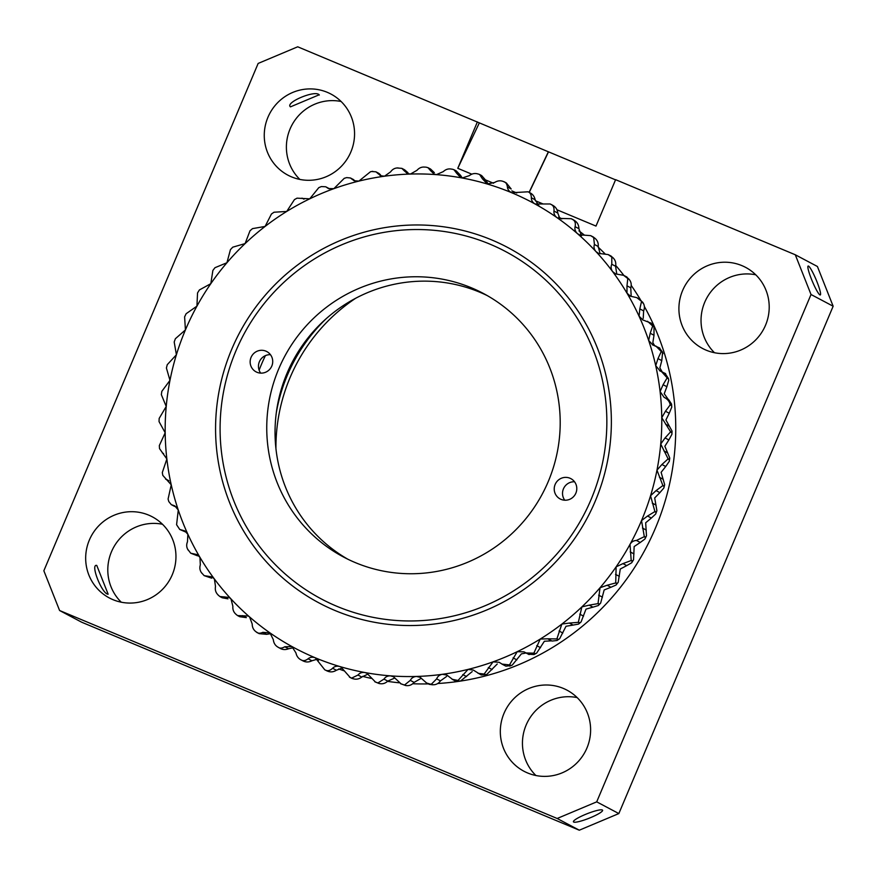 <?xml version="1.0" encoding="UTF-8"?>
<svg xmlns="http://www.w3.org/2000/svg" width="877" height="877" viewBox="0 0 877 877"><rect width="100%" height="100%" fill="white"/><g stroke="black" fill="none" stroke-linecap="round" stroke-linejoin="round"><path stroke-width="1.32" d="M112.958 599.66A45.9 44.935 -62.1 0 0 171.443 576.573A45.9 44.935 -62.1 0 0 152.291 516.816A45.9 44.935 -62.1 0 0 148.673 515.106A45.9 44.935 -62.1 0 0 90.188 538.193A45.9 44.935 -62.1 0 0 109.34 597.95A45.9 44.935 -62.1 0 0 112.958 599.66M96.755 565.413L108.156 594.222C102.094 594.354 89.98 563.736 96.755 565.413L96.306 565.391M291.548 176.88A45.9 44.935 -62.1 0 0 350.044 153.793A45.9 44.935 -62.1 0 0 330.881 94.025A45.9 44.935 -62.1 0 0 327.264 92.315A45.9 44.935 -62.1 0 0 268.779 115.402A45.9 44.935 -62.1 0 0 287.93 175.17A45.9 44.935 -62.1 0 0 291.548 176.88M319.118 94.815L290.451 106.862C284.795 102.532 315.271 89.728 319.118 94.815L319.349 95.012M819.918 294.902A15.687 2.061 67.2 0 0 820.302 294.957A15.687 2.061 67.2 0 0 816.597 280.848A15.687 2.061 67.2 0 0 808.517 266.093A15.687 2.061 67.2 0 0 808.145 266.038A15.687 2.061 67.2 0 0 811.85 280.147A15.687 2.061 67.2 0 0 819.918 294.902M706.204 350.186A45.9 44.935 -62.1 0 0 764.689 327.099A45.9 44.935 -62.1 0 0 745.538 267.332A45.9 44.935 -62.1 0 0 741.92 265.632A45.9 44.935 -62.1 0 0 683.424 288.708A45.9 44.935 -62.1 0 0 702.587 348.476A45.9 44.935 -62.1 0 0 706.204 350.186M573.668 822.056A15.687 2.456 158.4 0 0 589.881 817.923A15.687 2.456 158.4 0 0 602.587 810.249A15.687 2.456 158.4 0 0 602.335 809.997A15.687 2.456 158.4 0 0 586.132 814.13A15.687 2.456 158.4 0 0 573.426 821.804A15.687 2.456 158.4 0 0 573.668 822.056M527.603 772.966A45.9 44.935 -62.1 0 0 586.099 749.89A45.9 44.935 -62.1 0 0 566.937 690.122A45.9 44.935 -62.1 0 0 563.33 688.412A45.9 44.935 -62.1 0 0 504.834 711.499A45.9 44.935 -62.1 0 0 523.997 771.267A45.9 44.935 -62.1 0 0 527.603 772.966M529.116 192.337L548.366 151.787L297.709 46.799L258.156 63.429L43.85 570.774L59.592 610.513L557.169 818.482L596.711 801.852L618.844 813.571L579.291 830.201L557.169 818.482M59.592 610.513L81.714 622.231L579.291 830.201M577.154 697.588A45.9 44.935 -62.1 0 0 527.877 721.387A45.9 44.935 -62.1 0 0 535.902 775.509M618.844 813.571L833.15 306.226L811.028 294.508L795.286 254.768L817.408 266.487L833.15 306.226M596.711 801.852L811.028 294.508M755.744 274.797A45.9 44.935 -62.1 0 0 706.467 298.597A45.9 44.935 -62.1 0 0 714.492 352.729M556.983 209.778L595.998 226.08L615.61 179.675L795.286 254.768M615.533 179.851L548.509 151.842L529.248 192.414M535.288 200.712L542.742 203.826M479.324 122.923L457.783 168.318L471.749 174.15M485.957 180.092L493.488 183.238M511.828 190.901L516.783 192.973M457.783 168.318L477.395 121.903M341.098 101.491A45.9 44.935 -62.1 0 0 291.822 125.29A45.9 44.935 -62.1 0 0 299.846 179.412M558.704 217.003A252.466 247.139 117.9 0 1 561.806 218.943M578.952 230.859A252.466 247.139 117.9 0 1 584.422 235.146M598.136 247.106A252.466 247.139 117.9 0 1 604.966 253.782M615.764 265.501A252.466 247.139 117.9 0 1 623.887 275.444M631.265 285.496A252.466 247.139 117.9 0 1 640.298 299.463M644.343 306.457A252.466 247.139 117.9 0 1 437.776 683.512M428.404 683.896A252.466 247.139 117.9 0 1 412.815 683.742M399.145 682.788A252.466 247.139 117.9 0 1 387.535 681.363M371.103 678.37A252.466 247.139 117.9 0 1 362.607 676.364M344.508 670.971A252.466 247.139 117.9 0 1 338.741 668.932M318.461 660.37A252.466 247.139 117.9 0 1 316.465 659.405M162.508 524.271A45.9 44.935 -62.1 0 0 113.232 548.07A45.9 44.935 -62.1 0 0 121.256 602.203M355.799 181.199L352.017 179.204L354.286 180.761L358.89 181.1L370.456 171.76M371.925 171.541L375.915 171.815L380.673 175.718L384.51 176.211L390.638 171.826C392.545 169.14 395.056 167.847 398.191 167.945M456.72 173.339L453.979 169.721L456.292 170.938L460.524 175.345L456.72 173.339L460.633 177.538L462.135 177.987L469.305 175.652C472.001 173.591 474.863 173.021 477.899 173.953A260.118 254.626 117.9 0 1 478.217 174.03L477.899 173.953M488.226 184.236L486.231 180.815L482.438 178.809L487.316 184.027L494.694 182.449C497.599 180.64 500.515 180.333 503.464 181.539L506.314 182.909L511.192 188.993L507.399 186.987C507.662 189.564 509.098 191.471 511.697 192.721L528.064 191.8A260.118 254.626 117.9 0 1 528.36 191.942C530.289 192.787 531.287 194.727 531.341 197.763C531.319 200.384 532.547 202.444 535.003 203.957L550.175 203.979L551.425 204.637A260.118 254.626 117.9 0 1 551.71 204.801L552.74 205.317M626.978 285.814L627.789 278.678L629.182 279.412C631.177 281.846 631.714 284.641 630.771 287.82L626.978 285.814L626.989 293.159L630.508 296.218L636.757 297.621L640.363 299.495M643.214 318.428L643.63 310.897L639.826 308.89L639.07 316.224L642.973 319.995L651.348 323.24M654.571 345.538L652.828 342.688L654.001 335.255L650.208 333.249L648.673 340.495L652.916 345.012L659.8 348.059M662.146 371.815L659.855 367.88L661.784 360.622L657.98 358.605L655.711 365.687L660.206 371.004L665.632 373.657M552.05 641.054L547.774 638.818L556.665 638.927L558.046 639.662L557.07 640.484L552.05 641.054M526.09 652.959L524.731 652.236L526.09 652.959L533.622 653.157L535.003 653.891L534.038 654.549L528.535 654.253M512.289 665.051L510.973 665.5A260.118 254.626 -62.1 0 1 510.666 665.632L505.886 666.158L501.885 664.075L509.285 664.898L510.666 665.632L509.734 666.125L512.289 665.051L521.376 653.88L525.29 653.146M478.053 673.317L483.918 674.029L485.299 674.753L481.155 674.961L473.328 670.072L468.055 669.403A252.466 247.139 -62.1 0 0 493.071 661.839L499.145 662.288L502.565 664.404M460.633 680.947L459.493 681.1A260.118 254.626 -62.1 0 1 459.175 681.166L455.678 681.122L452.104 679.258L457.794 680.431L459.175 681.166L458.386 681.374L460.633 680.947L472.199 671.596M427.121 683.183L432.569 684.784L429.237 684.334L426.408 682.843L420.182 677.307L416.498 676.452A252.466 247.139 -62.1 0 0 442.436 674.292L446.919 675.093L452.806 679.598M401.26 684.016L393.411 676.693L390.528 675.86A252.466 247.139 -62.1 0 0 416.498 676.452C413.615 676.649 411.554 677.954 410.304 680.377L404.746 684.849L406.128 685.584A260.118 254.626 -62.1 0 1 405.799 685.573L400.548 683.676L406.128 685.584C409.263 685.957 411.916 684.893 414.097 682.383L420.642 678.645M375.52 682.109L366.915 673.251L364.81 672.516A252.466 247.139 -62.1 0 0 390.528 675.86C387.645 675.761 385.463 676.836 383.983 679.094L378.075 682.843L379.467 683.567A260.118 254.626 -62.1 0 1 379.138 683.534L374.797 681.758L379.467 683.567C382.558 684.224 385.332 683.402 387.777 681.1L394.672 678.053M351.973 678.414L349.452 677.11L352.883 678.666A260.118 254.626 -62.1 0 0 353.201 678.743L352.576 678.612M325.499 670.138L327.318 671.048L324.775 669.798L315.249 657.783A252.466 247.139 -62.1 0 0 339.618 666.476L340.967 667.024L350.175 677.461M188.259 550.219C186.494 547.643 186.231 544.836 187.47 541.8L187.875 534.279L184.652 530.837L179.741 529.456L176.584 524.72L178.272 510.008L174.775 505.854L171.289 504.648L168.79 501.556L168.088 499.035L171.234 484.817L162.793 475.356L162.311 472.56L166.86 458.967L159.526 448.618L159.329 445.593L165.183 432.756L159.044 421.607L159.165 418.428L166.224 406.457L161.346 394.65L161.817 391.361L169.974 380.366L166.411 368.011L167.244 364.7L176.398 354.757L174.194 341.986L175.378 338.719L185.42 329.927L184.608 316.871L186.132 313.714L196.93 306.15L197.544 292.929L199.386 289.958L210.82 283.666L212.881 270.434L214.986 267.693L226.935 262.738L230.432 249.638L232.767 247.171L245.089 243.598L250.022 230.75L252.51 228.623L265.084 226.441L271.442 214.01L274.019 212.223L286.702 211.456L294.453 199.583L297.051 198.158L309.724 198.827L318.8 187.645L321.355 186.571L325.729 186.779L328.524 188.566L333.863 188.665L344.233 178.338L346.667 177.603L350.449 177.976L352.017 179.204M611.795 264.262L611.806 257.235L613.187 257.959C615.413 260.217 616.213 262.979 615.588 266.268L611.795 264.262C610.677 266.729 610.94 269.151 612.563 271.53L615.632 273.931L623.591 275.312L626.956 277.055M594.431 244.475L593.663 237.623L595.044 238.358C597.467 240.408 598.531 243.115 598.224 246.481L594.431 244.475C593.586 247.018 594.091 249.397 595.965 251.589L598.52 253.376L608.167 254.571L611.28 256.183M575.093 226.672C575.707 223.613 575.191 221.41 573.547 220.094L574.939 220.818C577.537 222.648 578.853 225.268 578.886 228.678L575.093 226.672C574.523 229.27 575.279 231.561 577.362 233.556L579.357 234.795L590.659 235.639L593.51 237.108M550.175 203.979L552.806 205.361A260.118 254.626 -62.1 0 1 553.091 205.536C555.843 207.136 557.41 209.636 557.783 213.056L553.979 211.05C553.694 213.67 554.681 215.863 556.972 217.617L558.342 218.373L571.256 218.713L573.832 220.039M430.53 170.62L427.965 167.66L430.552 169.031L434.334 172.637L430.53 170.62L434.137 174.095L436.417 174.644L443.313 171.596C445.757 169.294 448.531 168.472 451.633 169.129L451.962 169.173M404.165 170.708L401.852 168.362L404.681 169.864L407.958 172.714L404.165 170.708L407.388 173.493L410.447 174.052L416.992 170.313C419.184 167.803 421.837 166.74 424.961 167.123L425.29 167.123M336.976 606.347A196.623 192.469 117.9 0 1 321.486 599.035A196.623 192.469 117.9 0 1 239.443 343.039A196.623 192.469 117.9 0 1 489.969 244.157A196.623 192.469 117.9 0 1 505.459 251.48A196.623 192.469 117.9 0 1 587.502 507.465A196.623 192.469 117.9 0 1 336.976 606.347M380.629 175.115A7.652 1.436 141.8 0 0 380.574 175.016L380.574 175.016A7.652 1.436 141.8 0 0 380.486 174.94L377.888 173.569M401.852 168.362L397.193 167.989M406.785 173.207L407.388 173.493M427.965 167.66L425.86 167.112M433.534 173.81L434.137 174.095M462.267 178.009L460.524 175.345M453.979 169.721L452.389 169.206M460.03 177.253L460.633 177.538M530.037 192.83L528.36 191.942M529.741 192.677C532.635 194.025 534.433 196.393 535.134 199.781L531.341 197.763M503.771 181.649C505.81 182.23 507.016 184.006 507.399 186.987M511.094 192.436L511.697 192.721A252.466 247.139 -62.1 0 0 487.316 184.027A252.466 247.139 -62.1 0 0 462.135 177.987A252.466 247.139 -62.1 0 0 436.417 174.644A252.466 247.139 -62.1 0 0 410.447 174.052A252.466 247.139 -62.1 0 0 384.51 176.211A252.466 247.139 -62.1 0 0 358.89 181.1A252.466 247.139 -62.1 0 0 333.863 188.665A252.466 247.139 -62.1 0 0 309.724 198.827A252.466 247.139 -62.1 0 0 286.702 211.456A252.466 247.139 -62.1 0 0 265.084 226.441A252.466 247.139 -62.1 0 0 245.089 243.598A252.466 247.139 -62.1 0 0 226.935 262.738A252.466 247.139 -62.1 0 0 210.82 283.666A252.466 247.139 -62.1 0 0 196.93 306.15A252.466 247.139 -62.1 0 0 185.42 329.927A252.466 247.139 -62.1 0 0 176.398 354.757A252.466 247.139 -62.1 0 0 169.974 380.366A252.466 247.139 -62.1 0 0 166.224 406.457A252.466 247.139 -62.1 0 0 165.183 432.756A252.466 247.139 -62.1 0 0 166.86 458.967A252.466 247.139 -62.1 0 0 171.234 484.817A252.466 247.139 -62.1 0 0 178.272 510.008A252.466 247.139 -62.1 0 0 187.875 534.279A252.466 247.139 -62.1 0 0 199.956 557.344L197.084 554.593L190.737 553.212L187.733 549.32M539.147 206.15L535.134 199.781M553.979 211.05C554.264 207.97 553.508 205.898 551.71 204.801M668.384 399.583L664.24 393.729L666.882 386.713L663.089 384.707L660.085 391.537A252.466 247.139 -62.1 0 0 655.711 365.687A252.466 247.139 -62.1 0 0 648.673 340.495A252.466 247.139 -62.1 0 0 639.07 316.224A252.466 247.139 -62.1 0 0 626.989 293.159A252.466 247.139 -62.1 0 0 612.563 271.53A252.466 247.139 -62.1 0 0 595.965 251.589A252.466 247.139 -62.1 0 0 577.362 233.556A252.466 247.139 -62.1 0 0 556.972 217.617A252.466 247.139 -62.1 0 0 535.003 203.957L535.704 204.297M559.997 218.844L557.783 213.056M571.256 218.713L573.295 219.886A260.118 254.626 117.9 0 1 573.547 220.094M573.35 219.82L574.939 220.818A260.118 254.626 -62.1 0 0 574.676 220.62L573.295 219.886M556.972 217.617L558.342 218.373M581.517 235.749L578.886 228.678M590.659 235.639L593.422 237.404A260.118 254.626 117.9 0 1 593.663 237.623M593.422 237.404L595.044 238.358A260.118 254.626 -62.1 0 0 594.803 238.127L593.016 236.889M578.754 234.51L579.357 234.795M600.109 253.793L598.224 246.481M610.787 255.963L612.979 257.706A260.118 254.626 -62.1 0 1 613.187 257.959L611.598 256.983A260.118 254.626 117.9 0 1 611.806 257.235M608.167 254.571L611.598 256.983M597.917 253.091L598.52 253.376M616.717 273.734L615.588 266.268M623.591 275.312L627.614 278.404A260.118 254.626 117.9 0 1 627.789 278.678M626.452 276.825L629.182 279.412A260.118 254.626 -62.1 0 0 628.995 279.138L627.614 278.404M615.029 273.635L615.632 273.931M631.133 295.352L630.771 287.82M671.859 432.712A260.118 254.626 -62.1 0 0 671.87 432.383L672.056 431.089L665.917 419.951L669.25 413.253L665.457 411.247L661.762 417.748L670.488 431.648A260.118 254.626 117.9 0 1 670.477 431.977L671.859 432.712L671.925 434.268L668.866 439.947L665.073 437.941L660.721 444.047L668.033 458.671A260.118 254.626 117.9 0 1 667.989 459L669.37 459.734L669.283 461.335L665.72 466.509L661.927 464.492L656.972 470.149L662.804 485.343A260.118 254.626 117.9 0 1 662.716 485.672L664.108 486.395L663.856 488.007L659.866 492.633L656.062 490.627L650.548 495.746L654.856 511.357A260.118 254.626 117.9 0 1 654.735 511.675L656.128 512.409L655.711 513.988L651.348 518.044L647.544 516.038L641.525 520.576L644.277 536.45A260.118 254.626 117.9 0 1 644.135 536.746L645.516 537.48L644.957 538.982L640.265 542.468L636.461 540.451C633.632 540.572 631.484 541.865 630.015 544.354L631.188 560.315A260.118 254.626 117.9 0 1 631.012 560.6L632.394 561.335L631.703 562.749L626.737 565.621L622.944 563.615L616.125 566.838L615.731 582.723A260.118 254.626 117.9 0 1 615.522 582.986L616.904 583.72L616.103 585.003L610.918 587.261L607.125 585.255L600.011 587.765L598.059 603.409A260.118 254.626 117.9 0 1 597.829 603.65L599.221 604.385L598.333 605.525L592.984 607.158L589.191 605.152L581.857 606.906L578.392 622.144A260.118 254.626 117.9 0 1 578.14 622.363L579.522 623.098L578.579 624.084L573.13 625.082L569.337 623.065L561.861 624.073L556.939 638.741A260.118 254.626 117.9 0 1 556.665 638.927M669.37 459.734A260.118 254.626 -62.1 0 0 669.414 459.405L669.754 458.057L664.865 446.25L668.866 439.947M327.954 188.303L328.524 188.566M179.895 529.533L185.902 532.109L182.109 530.092M190.737 553.212L197.555 555.832L193.762 553.825M201.918 573.284C199.912 570.861 199.375 568.055 200.318 564.876L199.956 557.344A252.466 247.139 -62.1 0 0 214.383 578.973L211.927 576.869L204.144 575.641L201.392 572.571M204.144 575.641L211.631 578.162L207.838 576.156M218.406 595.373L217.902 594.738C215.687 592.49 214.887 589.717 215.501 586.428L214.383 578.973A252.466 247.139 -62.1 0 0 230.98 598.914L229.029 597.412L219.82 596.513L218.121 594.99M219.82 596.513L222.21 597.785L227.954 598.838L224.161 596.82M236.527 614.821L236.056 614.338C233.633 612.289 232.569 609.581 232.865 606.215L230.98 598.914A252.466 247.139 -62.1 0 0 249.583 616.948L248.191 615.994L237.59 615.588L236.286 614.569M237.59 615.588L239.717 616.717L246.36 617.627L242.567 615.621M280.191 648.366L277.998 647.16C275.246 645.571 273.679 643.06 273.317 639.64L269.973 632.887L262.837 632.328L266.63 634.334L259.11 633.643L256.161 631.878C253.552 630.048 252.236 627.428 252.203 624.018L249.583 616.948A252.466 247.139 -62.1 0 0 269.973 632.887L269.206 632.416M262.837 632.328C260.118 633.589 257.981 633.512 256.413 632.087A260.118 254.626 117.9 0 1 256.161 631.878M266.63 634.334L270.248 633.753M302.543 660.655L301.348 660.019C298.465 658.682 296.667 656.314 295.955 652.927L291.942 646.546L284.762 646.766C282.175 648.344 280.015 648.531 278.283 647.336A260.118 254.626 117.9 0 1 277.998 647.16M269.973 632.887A252.466 247.139 -62.1 0 0 291.942 646.546L291.844 646.492M279.664 648.07C282.35 649.769 285.321 650.01 288.566 648.772L292.885 647.84M315.852 658.068L315.249 657.783C312.541 656.796 310.162 657.136 308.101 658.78C305.667 660.655 303.519 661.115 301.644 660.162A260.118 254.626 117.9 0 1 301.348 660.019L302.532 660.655M302.729 660.754A260.118 254.626 -62.1 0 0 303.025 660.896C305.854 662.354 308.814 662.321 311.905 660.787L316.564 659.405M301.644 660.162L302.686 660.732M327.154 670.993L327.625 671.157A260.118 254.626 -62.1 0 1 327.318 671.048L327.022 670.949M357.991 675.038L361.784 677.044C359.099 679.116 356.237 679.675 353.201 678.743L351.82 678.02L357.991 675.038C359.68 672.955 361.96 672.122 364.81 672.516A252.466 247.139 -62.1 0 1 339.618 666.476C336.834 665.775 334.488 666.367 332.602 668.241C330.355 670.39 328.228 671.124 326.244 670.434A260.118 254.626 117.9 0 1 325.937 670.324M326.244 670.434L327.625 671.157C330.574 672.363 333.501 672.056 336.395 670.247L341.285 668.373M361.784 677.044L366.849 674.632M459.493 681.1L458.112 680.366L468.055 669.403A252.466 247.139 -62.1 0 1 442.436 674.292C439.585 674.786 437.667 676.31 436.658 678.864L431.517 684.027A260.118 254.626 117.9 0 1 431.188 684.049M431.517 684.027L432.909 684.751A260.118 254.626 -62.1 0 1 432.569 684.784L432.909 684.751C436.033 684.849 438.555 683.556 440.451 680.87L446.579 676.485M486.856 674.369L485.617 674.665A260.118 254.626 -62.1 0 1 485.299 674.753L486.856 674.369L497.226 664.032M524.073 651.852L517.222 651.688A252.466 247.139 -62.1 0 1 493.071 661.839L484.236 673.931A260.118 254.626 117.9 0 1 483.918 674.029M547.774 638.818L540.243 639.048A252.466 247.139 -62.1 0 1 517.222 651.688L509.592 664.766A260.118 254.626 117.9 0 1 509.285 664.898M664.119 397.347L660.085 391.537A252.466 247.139 -62.1 0 1 661.762 417.748A252.466 247.139 -62.1 0 1 660.721 444.047A252.466 247.139 -62.1 0 1 656.972 470.149A252.466 247.139 -62.1 0 1 650.548 495.746A252.466 247.139 -62.1 0 1 641.525 520.576A252.466 247.139 -62.1 0 1 630.015 544.354A252.466 247.139 -62.1 0 1 616.125 566.838A252.466 247.139 -62.1 0 1 600.011 587.765A252.466 247.139 -62.1 0 1 581.857 606.906A252.466 247.139 -62.1 0 1 561.861 624.073A252.466 247.139 -62.1 0 1 540.243 639.048L533.918 653.003A260.118 254.626 117.9 0 1 533.622 653.157M535.003 653.891A260.118 254.626 -62.1 0 0 535.299 653.727L536.647 653.113L544.387 641.24L551.567 640.835M558.046 639.662A260.118 254.626 -62.1 0 0 558.32 639.465L559.658 638.697L566.016 626.266L573.13 625.082M569.337 623.065L578.14 622.363M579.522 623.098A260.118 254.626 -62.1 0 0 579.774 622.878L581.067 621.946L586.011 609.109L592.984 607.158M579.774 622.878L578.392 622.144M589.191 605.152L597.829 603.65M599.221 604.385A260.118 254.626 -62.1 0 0 599.451 604.132L600.657 603.069L604.165 589.958L610.918 587.261M607.125 585.255L615.522 582.986M616.904 583.72A260.118 254.626 -62.1 0 0 617.112 583.457L618.219 582.262L620.269 569.03L626.737 565.621M622.944 563.615L631.012 560.6M632.394 561.335A260.118 254.626 -62.1 0 0 632.569 561.05L633.545 559.767L634.159 546.557L640.265 542.468M636.461 540.451L644.135 536.746M645.516 537.48A260.118 254.626 -62.1 0 0 645.658 537.173L646.492 535.825L645.68 522.769L651.348 518.044M645.658 537.173L644.277 536.45M647.544 516.038L654.735 511.675M656.128 512.409A260.118 254.626 -62.1 0 0 656.237 512.091L656.906 510.71L654.691 497.939L659.866 492.633M656.237 512.091L654.856 511.357M656.062 490.627L662.716 485.672M664.108 486.395A260.118 254.626 -62.1 0 0 664.185 486.077L664.678 484.696L661.115 472.341L665.72 466.509M661.927 464.492L667.989 459M665.073 437.941L670.477 431.977M665.457 411.247L670.171 404.889L671.552 405.623L671.76 407.103L669.25 413.253M671.552 405.623A260.118 254.626 -62.1 0 0 671.53 405.284L671.563 404.089L668.767 399.769L664.58 397.577C667.704 399.298 669.557 401.622 670.149 404.56A260.118 254.626 117.9 0 1 670.171 404.889M671.53 405.284L670.149 404.56M663.089 384.707L667.057 378.031L668.449 378.765L668.778 380.136L666.882 386.713M661.422 371.464L667.002 377.702A260.118 254.626 117.9 0 1 667.057 378.031M659.559 370.686L660.206 371.004M668.449 378.765A260.118 254.626 -62.1 0 0 668.384 378.436L668.778 380.136M667.002 377.702L668.384 378.436L665.095 373.416M657.98 358.605L661.192 351.699L662.573 352.422L661.784 360.622M655.777 345.955L661.105 351.37A260.118 254.626 117.9 0 1 661.192 351.699M652.28 344.716L652.916 345.012M662.573 352.422A260.118 254.626 -62.1 0 0 662.486 352.105L663.001 353.661M661.105 351.37L662.486 352.105L659.285 347.818M650.208 333.249L652.62 326.178L654.012 326.902L654.001 335.255M647.522 321.256L652.499 325.871A260.118 254.626 117.9 0 1 652.62 326.178M642.359 319.699L642.973 319.995M654.012 326.902A260.118 254.626 -62.1 0 0 653.88 326.595L654.505 327.987M652.499 325.871L653.88 326.595L650.844 323.01M639.826 308.89L641.449 301.743L643.356 303.376L639.859 299.254M636.757 297.621L642.677 302.192A260.118 254.626 -62.1 0 1 642.83 302.477C644.606 305.064 644.869 307.871 643.63 310.897M629.894 295.922L630.508 296.218M485.979 183.479L486.582 183.764M482.438 178.809L479.598 174.501L478.513 174.095M479.598 174.501L481.648 175.586L486.231 180.815M378.14 172.988A7.652 7.652 0 0 1 380.574 175.016L380.486 174.94A7.652 7.487 117.9 0 0 378.14 172.988L376.058 171.892M380.081 175.444L380.673 175.718M353.705 180.487L354.286 180.761M275.948 448.772A175.959 172.243 117.9 0 1 355.602 298.301M251.063 357.377A11.478 11.237 -62.1 0 0 256.062 371.848A11.478 11.237 -62.1 0 0 271.804 366.038A11.478 11.237 -62.1 0 0 266.805 351.567A11.478 11.237 -62.1 0 0 251.063 357.377M270.456 354.692A11.478 11.237 -62.1 0 0 260.71 373.12M555.141 484.466A11.478 11.237 -62.1 0 0 560.14 498.947A11.478 11.237 -62.1 0 0 575.871 493.137A11.478 11.237 -62.1 0 0 570.883 478.656A11.478 11.237 -62.1 0 0 555.141 484.466M574.534 481.78A11.478 11.237 -62.1 0 0 564.777 500.208M487.382 295.659A149.189 146.031 -62.1 0 0 287.009 373.317A149.189 146.031 -62.1 0 0 347.862 559.23M278.711 368.932A149.189 146.031 -62.1 0 0 343.685 557.103A149.189 146.031 -62.1 0 0 548.235 481.583A149.189 146.031 -62.1 0 0 483.26 293.4A149.189 146.031 -62.1 0 0 278.711 368.932M595.231 501.216A201.206 196.963 -62.1 0 0 491.756 239.936A201.206 196.963 -62.1 0 0 231.714 349.287A201.206 196.963 -62.1 0 0 335.189 610.578A201.206 196.963 -62.1 0 0 595.231 501.216M325.959 318.91A168.307 164.755 -62.1 0 0 287.294 375.389A168.307 164.755 -62.1 0 0 276.321 412.683M265.402 355.623A195.089 190.967 -62.1 0 0 261.445 364.404A195.089 190.967 -62.1 0 0 259.121 370.171M535.003 203.957A252.466 247.139 -62.1 0 0 511.697 192.721M671.87 432.383L670.488 431.648M665.61 424.227L669.414 426.244M329.281 188.829L326.814 187.525M166.487 479.467L168.548 480.552M172.977 505.218L176.376 507.016M284.762 646.766L288.566 648.772M291.942 646.546A252.466 247.139 -62.1 0 0 315.249 657.783M308.101 658.78L311.905 660.787M332.602 668.241L336.395 670.247M383.983 679.094L387.777 681.1M410.304 680.377L414.097 682.383M436.658 678.864L440.451 680.87M462.76 674.566L466.553 676.584M485.617 674.665L484.236 673.931M488.325 667.55L492.118 669.557M510.973 665.5L509.592 664.766M513.078 657.871L516.871 659.888M535.299 653.727L533.918 653.003M536.735 645.647L540.528 647.664M558.32 639.465L556.939 638.741M559.044 631.012L562.837 633.019M579.763 614.119L583.556 616.136M599.451 604.132L598.059 603.409M598.651 595.165L602.455 597.171M617.112 583.457L615.731 582.723M615.522 574.347L619.326 576.353M632.569 561.05L631.188 560.315M630.179 551.896L633.983 553.902M642.468 528.053L646.261 530.07M652.247 503.091L656.04 505.097M664.185 486.077L662.804 485.343M659.416 477.274L663.209 479.291M669.414 459.405L668.033 458.671M663.889 450.899L667.682 452.905M529.072 654.571L525.411 652.641M550.899 204.33L552.466 205.163M672.056 431.089L671.925 434.268M329.215 188.621L325.871 186.856M303.979 199.167L302.017 198.125M162.333 452.927L163.604 453.606M165.6 479.105L168.954 480.881M171.453 504.724L174.633 506.413M536.647 653.113L534.038 654.549M559.658 638.697L557.07 640.484M581.067 621.946L578.579 624.084M600.657 603.069L598.333 605.525M618.219 582.262L616.103 585.003M633.545 559.767L631.703 562.749M646.492 535.825L644.957 538.982M656.906 510.71L655.711 513.977M664.678 484.696L663.856 488.007M669.754 458.057L669.283 461.335M671.563 404.089L671.76 407.103M372.714 171.322L370.456 171.749M353.738 179.708L350.614 178.064"/></g></svg>
